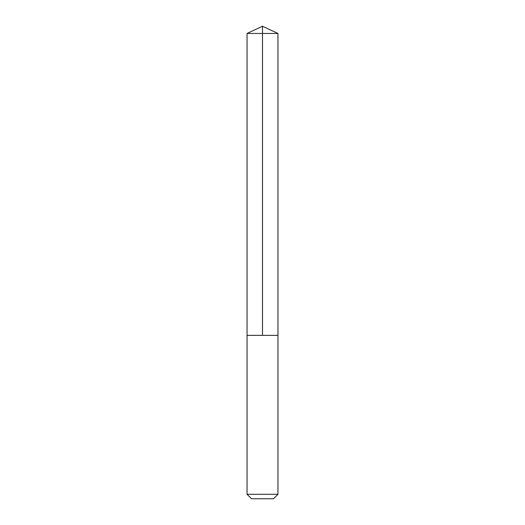 <?xml version="1.0" encoding="UTF-8"?>
<svg xmlns="http://www.w3.org/2000/svg" width="525" height="525" viewBox="0 0 525 525"><rect width="100%" height="100%" fill="white"/><g stroke="black" fill="none" stroke-linecap="round" stroke-linejoin="round"><path stroke-width="0.79" d="M257.44 335.363L247.045 335.363L247.045 33.456L277.955 33.456L277.955 335.363L247.045 335.363L247.045 494.288L277.955 494.288L277.955 335.363L257.44 335.363M277.955 494.288L273.492 498.75L251.508 498.75L247.045 494.288M262.5 335.363L262.5 26.25L247.045 33.456M262.5 26.25L277.955 33.456"/></g></svg>
